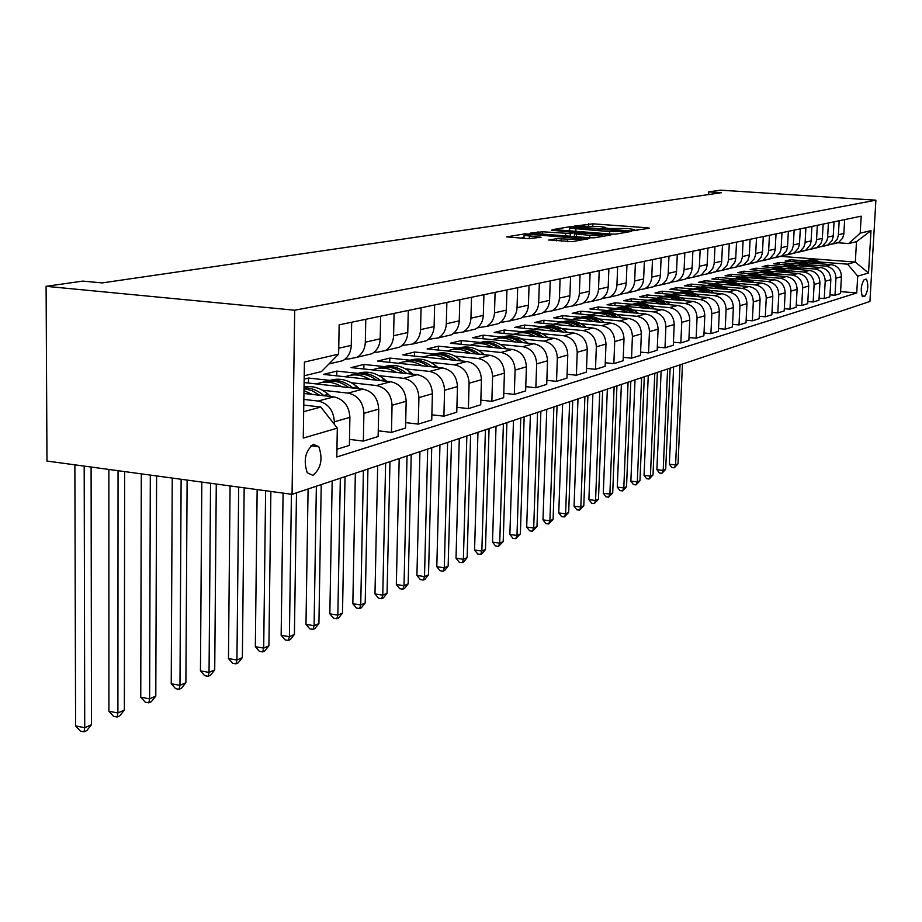 <?xml version="1.0" encoding="UTF-8"?>
<svg xmlns="http://www.w3.org/2000/svg" width="922" height="922" viewBox="0 0 922 922"><rect width="100%" height="100%" fill="white"/><g stroke="black" fill="none" stroke-linecap="round" stroke-linejoin="round"><path stroke-width="1.38" d="M632.93 230.604L649.572 228.264L647.74 227.826L592.846 223.827L574.06 226.167L599.023 226.443L605.351 227.388L602.608 228.264L604.002 228.472L627.628 228.541L634.14 229.509L631.489 230.396L632.93 230.604M312.915 475.349C321.087 468.445 323.046 458.891 318.793 446.709L313.411 444.323C305.24 450.95 303.211 460.447 307.291 472.813L312.915 475.349M548.947 239.904L572.113 241.679L589.492 238.533L524.987 233.831L506.674 236.873L528.364 238.683L541.053 237.242L524.053 235.398C524.399 234.614 528.825 234.453 537.353 234.914L580.941 238.648C580.583 239.432 576.146 239.593 567.652 239.132L556.496 238.637L548.936 240.181M875.9 200.178L720.543 190.174L708.776 191.857L721.523 192.686L102.181 282.916L82.807 281.095L46.1 286.327L294.694 310.218L875.9 200.178L869.919 301.459L292.055 494.33L294.694 310.218M611.505 234.073L616.034 234.073L631.708 231.353L629.876 230.903L574.118 226.789L569.681 226.777L552.923 229.555L611.505 234.073M610.952 234.949L594.575 237.784L589.919 237.784L530.311 233.128L542.643 231.779L570.269 233.52L575.259 232.563L551.437 230.166L610.952 234.949M865.908 279.147L864.156 279.666C860.918 284.956 860.387 290.603 862.543 296.642L864.905 296.158C868.121 290.833 868.651 285.186 866.484 279.216L865.908 279.147M780.83 256.362L855.316 262.067L856.492 241.668L848.759 243.546L860.203 233.139L861.194 216.174L339.158 324.832L338.628 354.14L321.398 371.601L304.214 375.773M860.203 233.139L871.013 230.638L868.524 272.981L857.714 276.139L847.583 264.165L817.007 261.813M840.587 291.617L856.734 292.942L857.714 276.139M856.734 292.942L336.807 456.978L337.314 428.142L303.269 438.077L304.421 362.069L338.628 354.14M46.1 286.327L46.976 461.046L292.055 494.33M708.776 191.857L708.649 194.554M804.779 260.868L790.396 259.762L785.083 261.064L831.264 264.637C837.764 265.824 841.152 269.823 841.429 276.669L840.472 293.553L834.998 295.247L835.954 278.225C835.678 271.345 832.266 267.299 825.72 266.112L806.105 264.579M847.583 264.165L855.316 262.067L868.524 272.981M344.77 359.396L347.052 358.854M373.79 352.504L375.611 352.077M401.462 345.934L402.856 345.612M427.866 339.665L428.88 339.423M453.105 333.672L453.762 333.522M517.68 287.676L517.046 307.718C516.677 313.734 514.13 318.159 509.44 320.994L500.392 322.446M303.672 411.685L320.81 407.04L303.764 405.058M334.317 424.304L334.363 421.803C333.545 410.267 328.128 403.34 318.125 401.047L303.857 399.41M336.933 449.256L349.38 445.407L349.899 417.355C349.104 405.957 343.756 399.122 333.833 396.875L303.949 393.464M349.484 439.391L363.349 441.096L363.902 413.344C363.13 402.073 357.828 395.331 347.997 393.106L322.423 390.225M363.349 441.096L378.135 436.521L378.712 409.114C377.951 397.981 372.707 391.32 362.968 389.13L304.11 382.561M329.88 380.394L308.524 378.043L304.168 379.115M378.25 430.816L391.458 432.395L392.057 405.288C391.32 394.282 386.122 387.701 376.464 385.534L351.397 382.768M391.458 432.395L405.553 428.038L406.176 401.243C405.461 390.363 400.309 383.863 390.744 381.743L323.415 374.39L336.853 371.093L336.761 375.842M405.68 422.622L418.277 424.108L418.922 397.601C418.208 386.837 413.114 380.406 403.629 378.32L379.057 375.657M357.851 373.364L336.853 371.093M418.277 424.108L431.738 419.948L432.406 393.74C431.715 383.103 426.667 376.752 417.274 374.689L351.075 367.601L363.913 364.444L363.833 368.961M431.876 414.796L443.897 416.179L444.577 390.26C443.897 379.737 438.907 373.456 429.583 371.416L405.473 368.858M384.578 366.633L363.913 364.444M443.897 416.179L456.77 412.203L457.462 386.572C456.805 376.164 451.861 369.953 442.618 367.947L377.524 361.101L389.822 358.082L389.718 362.392M456.909 407.305L468.399 408.607L469.102 383.241C468.468 372.937 463.559 366.795 454.396 364.824L430.747 362.358M410.14 360.202L389.822 358.082M468.399 408.607L480.719 404.804L481.445 379.703C480.811 369.515 475.959 363.452 466.878 361.505L402.845 354.889L414.623 351.997L414.52 356.099M480.846 400.136L491.841 401.358L492.59 376.51C491.968 366.437 487.162 360.433 478.149 358.508L454.938 356.134M434.631 354.048L414.623 351.997M491.841 401.358L503.643 397.705L504.403 373.133C503.804 363.164 499.033 357.229 490.101 355.327L427.117 348.931L438.399 346.165L438.296 350.072M503.781 393.268L514.315 394.409L515.075 370.079C514.488 360.202 509.762 354.325 500.9 352.458L478.115 350.164M458.084 348.147L438.399 346.165M514.315 394.409L525.621 390.916L526.404 366.829C525.828 357.068 521.149 351.259 512.367 349.415L450.385 343.226L461.219 340.564L461.115 344.298M525.759 386.664L535.855 387.747L536.65 363.902C536.085 354.232 531.441 348.481 522.728 346.66L500.346 344.436M480.593 342.477L461.219 340.564M535.855 387.747L546.711 384.393L547.518 360.79C546.965 351.224 542.367 345.531 533.723 343.733L472.721 337.74L483.116 335.182L483.013 338.754M546.85 380.337L556.531 381.351L557.349 357.978C556.807 348.493 552.243 342.869 543.669 341.094L515.317 338.328M527.626 343.134L526.566 342.246C518.959 336.23 510.834 334.49 502.213 337.049L483.116 335.182M556.531 381.351L566.949 378.135L567.779 354.993C567.249 345.612 562.731 340.034 554.226 338.282L494.169 332.473L504.173 330.018L504.069 333.43M567.088 374.251L576.388 375.219L577.218 352.285C576.699 342.996 572.228 337.475 563.78 335.746L536.085 333.084M522.947 331.816L504.173 330.018M576.388 375.219L586.404 372.119L587.256 349.415C586.749 340.218 582.301 334.755 573.933 333.038L514.799 327.402L524.422 325.051L524.318 328.313M586.542 368.397L595.485 369.307L596.338 346.822C595.831 337.694 591.428 332.289 583.119 330.606L556.058 328.036M542.885 326.791L524.422 325.051M595.485 369.307L605.12 366.334L605.985 344.056C605.489 335.032 601.121 329.673 592.892 328.002L534.645 322.539L543.911 320.257L543.807 323.392M605.258 362.772L613.845 363.637L614.72 341.555C614.236 332.612 609.903 327.31 601.732 325.65L575.259 323.184M562.086 321.962L543.911 320.257M613.845 363.637L623.122 360.767L623.998 338.904C623.526 330.041 619.238 324.786 611.125 323.161L553.753 317.848L562.685 315.658L562.57 318.666M623.26 357.344L631.535 358.162L632.411 336.495C631.95 327.702 627.698 322.504 619.642 320.891L593.745 318.516M580.572 317.295L562.685 315.658M631.535 358.162L640.467 355.396L641.355 333.937C640.905 325.236 636.687 320.084 628.689 318.482L572.17 313.33L580.768 311.21L580.664 314.102M640.606 352.112L648.569 352.896L649.457 331.609C649.019 322.988 644.824 317.883 636.895 316.304L611.54 314.01M598.39 312.812L580.768 311.21M648.569 352.896L657.179 350.233L658.078 329.142C657.651 320.602 653.491 315.543 645.619 313.987L589.919 308.962L598.217 306.934L598.113 309.711M657.317 347.075L664.993 347.813L665.891 326.907C665.465 318.436 661.351 313.422 653.537 311.89L628.7 309.665M615.573 308.49L598.217 306.934M664.993 347.813L673.302 345.243L674.213 324.532C673.786 316.131 669.706 311.175 661.95 309.642L607.056 304.767L615.066 302.796L614.962 305.47M673.44 342.212L680.839 342.915L681.75 322.366C681.335 314.045 677.278 309.124 669.579 307.614L645.25 305.47M632.158 304.306L615.066 302.796M680.839 342.915L688.861 340.437L689.771 320.072C689.368 311.82 685.346 306.945 677.705 305.459L623.595 300.699L631.328 298.809L631.224 301.379M688.988 337.521L696.133 338.19L697.055 317.986C696.663 309.804 692.664 304.975 685.069 303.499L661.224 301.413M648.178 300.272L631.328 298.809M696.133 338.19L703.878 335.792L704.811 315.773C704.42 307.66 700.455 302.877 692.918 301.413L639.568 296.78L647.037 294.948L646.933 297.426M704.016 332.98L710.908 333.614L711.842 313.757C711.45 305.712 707.52 300.964 700.04 299.523L676.656 297.506M663.644 296.377L647.037 294.948M710.908 333.614L718.399 331.309L719.333 311.613C718.953 303.638 715.046 298.935 707.623 297.506L655 292.989L662.238 291.214L662.134 293.599M718.526 328.589L725.188 329.2L726.121 309.665C725.752 301.759 721.88 297.091 714.504 295.674L691.558 293.715M678.615 292.62L662.238 291.214M725.188 329.2L732.425 326.964L733.37 307.591C733.002 299.754 729.152 295.132 721.834 293.726L669.937 289.324L676.932 287.606L676.829 289.911M732.552 324.348L738.995 324.936L739.94 305.712C739.582 297.933 735.768 293.346 728.495 291.963L705.975 290.061M693.079 288.978L676.932 287.606M738.995 324.936L746.002 322.769L746.947 303.707C746.59 295.997 742.809 291.444 735.583 290.073L684.389 285.785L691.154 284.114L691.051 286.339M746.129 320.245L752.364 320.798L753.309 301.886C752.963 294.233 749.194 289.715 742.026 288.356L719.921 286.512M707.093 285.451L691.154 284.114M752.364 320.798L759.14 318.701L760.085 299.95C759.74 292.355 756.017 287.883 748.894 286.535L698.38 282.351L704.938 280.737L704.834 282.881M759.267 316.269L765.295 316.799L766.24 298.186C765.905 290.649 762.206 286.212 755.13 284.875L733.416 283.089M720.647 282.028L704.938 280.737M765.295 316.799L771.864 314.771L772.809 296.308C772.486 288.828 768.798 284.425 761.779 283.112L711.922 279.02L718.284 277.464L718.18 279.539M771.979 312.42L777.822 312.927L778.779 294.602C778.456 287.18 774.803 282.812 767.819 281.51L746.486 279.758M733.797 278.732L718.284 277.464M777.822 312.927L784.184 310.956L785.141 292.781C784.818 285.417 781.188 281.083 774.261 279.792L725.061 275.793L731.215 274.283L731.123 276.289M784.311 308.686L789.97 309.17L790.926 291.122C790.603 283.815 787.008 279.516 780.116 278.237L759.152 276.542M746.532 275.517L731.215 274.283M789.97 309.17L796.135 307.268L797.092 289.358C796.781 282.109 793.208 277.845 786.362 276.577L737.796 272.67L743.766 271.206L743.674 273.143M796.251 305.067L801.737 305.528L802.693 287.756C802.394 280.553 798.832 276.323 792.033 275.067L771.426 273.419M758.887 272.416L743.766 271.206M801.737 305.528L807.718 303.684L808.675 286.039C808.375 278.893 804.848 274.698 798.095 273.454L750.151 269.639L755.948 268.21L755.856 270.088M807.833 301.552L813.158 302.001L814.114 284.483C813.815 277.395 810.311 273.223 803.604 271.99L783.331 270.388M770.873 269.397L755.948 268.21M813.158 302.001L818.967 300.203L819.923 282.824C819.623 275.782 816.154 271.656 809.481 270.423L762.137 266.7L767.761 265.317L767.669 267.126M819.07 298.14L824.245 298.578L825.202 281.314C824.913 274.318 821.456 270.227 814.829 269.005L794.891 267.438M782.501 266.47L767.761 265.317M824.245 298.578L829.869 296.826L830.837 279.7C830.549 272.762 827.115 268.694 820.534 267.495L773.777 263.842L779.24 262.493L779.148 264.257M793.796 263.623L779.24 262.493M837.96 242.763L848.759 243.546M701.123 275.148L707.623 273.799L712.752 268.498L714.135 263.899L714.976 246.6M686.06 278.709L692.745 277.338L697.942 271.955L699.337 267.276L700.178 249.689M670.467 282.386L677.336 281.014C681.45 278.594 683.698 274.837 684.089 269.766L684.839 252.882M654.309 286.2L661.362 284.806C665.546 282.351 667.828 278.536 668.208 273.373L668.957 256.189M637.563 290.153L644.812 288.747C649.053 286.246 651.358 282.374 651.75 277.119L652.488 259.612M620.172 294.256L627.64 292.839C631.939 290.303 634.278 286.35 634.67 280.991L635.396 263.173M602.124 298.509L609.822 297.08C614.179 294.498 616.553 290.476 616.933 285.025L617.648 266.861M583.361 302.923L591.302 301.494C595.727 298.866 598.124 294.763 598.516 289.208L599.219 270.699M563.861 307.51L572.055 306.081C576.538 303.396 578.981 299.224 579.362 293.553L580.053 274.687M543.554 312.293L552.024 310.852C556.577 308.121 559.055 303.868 559.435 298.083L560.103 278.847M522.405 317.26L531.176 315.82C535.797 313.031 538.298 308.697 538.678 302.796L539.335 283.169M477.365 327.84L486.77 326.388C491.541 323.507 494.111 318.989 494.492 312.835L495.102 292.378M453.347 333.476L463.109 332.024C467.95 329.085 470.566 324.475 470.935 318.194L471.522 297.276M428.246 339.365L438.376 337.913C443.298 334.905 445.948 330.203 446.317 323.783L446.87 302.416M401.969 345.52L412.514 344.067C417.516 341.013 420.202 336.196 420.559 329.638L421.089 307.775M374.447 351.962L377.156 352.239L385.431 350.521C390.513 347.398 393.233 342.477 393.59 335.758L394.086 313.399M345.589 358.704L348.62 359.027L357.045 357.275C362.219 354.083 364.974 349.058 365.319 342.189L365.769 319.289M790.396 259.762L790.304 261.468M829.984 294.833L834.998 295.247M832.75 243.938L838.755 242.336L842.57 238.21L843.803 234.292L844.667 219.609M827.414 245.264L833.258 243.639L837.084 239.49L838.329 235.548L839.193 220.75M821.975 246.497L828.106 244.872L831.955 240.677L833.2 236.712L834.064 221.822M816.477 247.857L822.436 246.209L826.677 241.241L827.576 238.003L828.429 222.997M811.199 249.136L817.134 247.476L821.029 243.235L822.286 239.201L823.15 224.092M805.206 250.53L811.291 248.859L815.578 243.823L816.489 240.527L817.353 225.302M799.812 251.844L805.828 250.162L810.138 245.091L811.049 241.771L811.913 226.432M793.588 253.285L799.812 251.591L803.777 247.257L805.067 243.143L805.92 227.676M788.091 254.633L794.176 252.939L798.164 248.571L799.455 244.422L800.319 228.84M781.614 256.12L787.964 254.414L791.986 250.012L793.277 245.828L794.142 230.131M775.99 257.515L782.156 255.797L786.57 250.565L787.503 247.154L788.356 231.33M769.259 259.036L775.759 257.319L779.816 252.847L781.13 248.606L781.994 232.655M763.508 260.488L769.755 258.736L774.226 253.435L775.16 249.966L776.024 233.9M756.513 262.055L763.151 260.315L767.657 254.968L768.591 251.464L769.455 235.271M750.623 263.554L756.95 261.79L761.099 257.215L762.425 252.87L763.289 236.551M743.339 265.167L749.367 263.853L754.3 258.805L755.648 254.426L756.501 237.968M737.323 266.723L743.731 264.925L747.926 260.292L749.275 255.878L750.128 239.294M729.74 268.394L735.917 267.057L740.908 261.929L742.268 257.48L743.12 240.746M723.574 269.996L730.074 268.175L734.719 262.62L735.687 258.978L736.54 242.117M715.668 271.713L722.007 270.365L727.066 265.156L728.438 260.626L729.29 243.627M709.364 273.385L715.956 271.541L720.658 265.882L721.638 262.182L722.479 245.045M694.669 276.877L701.342 275.01L706.114 269.27L707.093 265.501L707.935 248.076M679.445 280.507L685.415 279.089C689.506 276.681 691.742 272.97 692.122 267.945L692.883 251.21M663.69 284.253L669.741 282.812C673.89 280.38 676.149 276.6 676.541 271.483L677.29 254.449M647.359 288.148L653.502 286.684C657.697 284.207 660.002 280.357 660.383 275.148L661.12 257.814M630.429 292.182L636.653 290.695C640.917 288.171 643.245 284.264 643.625 278.963L644.363 261.306M612.853 296.365L619.169 294.856C623.503 292.297 625.854 288.309 626.245 282.904L626.96 264.925M594.609 300.71L601.017 299.177C605.408 296.573 607.794 292.516 608.186 287.007L608.889 268.682M575.639 305.228L582.162 303.672C586.611 301.021 589.031 296.884 589.412 291.271L590.115 272.601M555.92 309.919L562.535 308.34C567.065 305.643 569.508 301.425 569.9 295.708L570.58 276.658M535.405 314.805L542.124 313.203C546.711 310.46 549.201 306.162 549.581 300.33L550.238 280.899M514.027 319.899L520.849 318.274C525.517 315.474 528.029 311.094 528.41 305.136L529.055 285.301M491.749 325.201L498.675 323.553C503.412 320.695 505.959 316.223 506.339 310.149L506.962 289.9M468.491 330.744L475.545 329.062C480.35 326.146 482.932 321.594 483.312 315.382L483.912 294.706M444.208 336.518L451.377 334.813C456.263 331.851 458.879 327.195 459.248 320.844L459.824 299.719M418.83 342.569L426.114 340.829C431.07 337.798 433.732 333.049 434.101 326.561L434.642 304.952M392.265 348.885L399.675 347.121C404.712 344.033 407.409 339.169 407.766 332.542L408.285 310.437M364.444 355.512L371.981 353.725C377.098 350.567 379.841 345.6 380.187 338.8L380.659 316.188M308.524 378.043L308.455 383.045M335.262 362.461L342.926 360.64C348.136 357.413 350.913 352.331 351.259 345.381L351.685 322.227M320.81 407.04L337.314 428.142M856.492 241.668L871.013 230.638M637.044 230.431L634.117 230.223M608.14 228.31L605.328 228.103M569.589 230.2L566.431 230.707M625.865 231.284L575.57 227.342L569.658 228.16L609.638 231.595L625.865 231.284L625.819 232.379M573.265 236.528L574.371 236.343M589.803 235.329C598.009 235.767 602.32 235.629 602.734 234.891L583.995 233.07L574.706 233.854L589.803 235.329L589.711 237.772M523.996 237.542L520.607 238.095M823.208 264.015C817.733 260.085 811.844 258.978 805.528 260.695M816.408 263.485C811.026 260.661 805.528 260.235 799.927 262.217M820.741 263.819C815.544 260.442 810.023 259.508 804.18 261.018M802.832 261.375L811.164 260.753L819.116 263.692M680.033 364.835L675.584 464.907L678.027 463.812L682.476 364.017M678.027 463.812L674.293 467.765L671.815 467.466L669.36 464.158L673.636 366.968M669.36 464.158L675.584 464.907L674.293 467.765M812.489 266.861C806.934 262.851 800.953 261.71 794.534 263.462M805.505 266.32C800.054 263.438 794.487 263 788.806 265.017M809.954 266.665C804.687 263.208 799.086 262.251 793.151 263.796M791.768 264.165C797.53 262.551 803.027 263.346 808.283 266.539M667.597 368.984L663.183 470.416L665.684 469.31L670.11 368.143M665.684 469.31L661.892 473.309L659.38 472.998L656.89 469.655L661.12 371.151M656.89 469.655L663.183 470.416L661.892 473.309M801.46 269.8C795.824 265.686 789.751 264.522 783.227 266.308M794.28 269.224C788.748 266.308 783.101 265.859 777.35 267.899M798.855 269.593C793.508 266.066 787.814 265.087 781.798 266.654M780.369 267.023C786.212 265.386 791.802 266.204 797.138 269.455M654.793 373.26L650.425 476.098L653.007 474.945L657.386 372.396M653.007 474.945L649.146 479.014L646.599 478.702L644.063 475.314L648.258 375.438M644.063 475.314L650.425 476.098L649.146 479.014M790.108 272.82C784.38 268.613 778.203 267.426 771.576 269.236M782.709 272.232C777.108 269.259 771.38 268.798 765.56 270.861M787.423 272.601C781.983 269.005 776.22 268.002 770.112 269.593M768.637 269.985C774.572 268.314 780.243 269.143 785.648 272.463M641.631 377.651L637.298 481.929L639.96 480.754L644.294 376.764M639.96 480.754L636.019 484.88L633.449 484.569L630.867 481.134L635.016 379.864M630.867 481.134L637.298 481.929L636.019 484.88M778.41 275.932C772.59 271.633 766.309 270.411 759.578 272.255M770.792 275.321C765.099 272.301 759.313 271.829 753.401 273.926M775.644 275.713C770.124 272.036 764.269 271.01 758.057 272.624M756.547 273.027C762.563 271.322 768.326 272.174 773.823 275.563M628.078 382.181L623.802 487.934L626.534 486.724L630.821 381.259M626.534 486.724L622.523 490.919L619.918 490.596L617.279 487.116L621.382 384.405M617.279 487.116L623.802 487.934L622.523 490.919M766.343 279.147C760.431 274.744 754.046 273.488 747.2 275.378M758.495 278.513C752.732 275.424 746.855 274.952 740.873 277.084M763.497 278.917C757.896 275.159 751.949 274.099 745.644 275.747M744.077 276.162C750.197 274.433 756.04 275.298 761.63 278.767M614.121 386.837L609.891 494.123L612.704 492.867L616.945 385.892M612.704 492.867L608.612 497.142L605.985 496.808L603.299 493.282L607.344 389.096M603.299 493.282L609.891 494.123L608.612 497.142M753.908 282.466C747.892 277.96 741.403 276.658 734.442 278.582M745.817 281.798C739.974 278.663 734.016 278.179 727.954 280.334M750.981 282.224C745.287 278.375 739.237 277.291 732.829 278.974M731.215 279.401C737.427 277.637 743.374 278.525 749.044 282.063M599.738 391.631L595.566 500.496L598.47 499.205L602.654 390.663M598.47 499.205L594.298 503.55L591.636 503.205L588.893 499.632L592.892 393.925M588.893 499.632L595.566 500.496L594.298 503.55M741.069 285.889C734.961 281.268 728.368 279.942 721.281 281.901M732.736 285.198C726.801 282.005 720.762 281.498 714.619 283.688M738.049 285.636C732.275 281.706 726.121 280.588 719.621 282.305M717.95 282.731C724.266 280.945 730.305 281.855 736.067 285.474M584.917 396.587L580.814 507.054L583.799 505.729L587.913 395.584M583.799 505.729L579.546 510.154L576.849 509.797L574.06 506.178L577.99 398.892M574.06 506.178L580.814 507.054L579.546 510.154M727.827 289.427L727.815 289.416C721.603 284.679 714.896 283.319 707.693 285.313M719.229 288.701C713.202 285.44 707.082 284.933 700.847 287.157M724.715 289.162C718.837 285.14 712.591 283.988 705.975 285.739M704.258 286.189C710.666 284.356 716.797 285.29 722.664 288.989M569.635 401.681L565.601 513.819L568.678 512.459L572.723 400.655M568.678 512.459L564.333 516.954L561.602 516.585L558.755 512.92L562.616 404.02M558.755 512.92L565.601 513.819L564.333 516.954M714.147 293.081L714.077 293.023C707.762 288.206 700.962 286.811 693.655 288.851M705.272 292.32C699.164 289.001 692.941 288.471 686.625 290.741M710.931 292.804C704.961 288.678 698.611 287.503 691.88 289.278M690.105 289.75C696.629 287.883 702.864 288.84 708.822 292.62M553.857 406.948L549.904 520.803L553.085 519.386L557.049 405.887M553.085 519.386L548.648 523.973L545.882 523.604L542.977 519.881L546.758 409.322M542.977 519.881L549.904 520.803L548.648 523.973M700.017 296.849L699.879 296.746C693.471 291.836 686.567 290.43 679.157 292.505M690.843 296.066C684.643 292.677 678.338 292.136 671.919 294.441M696.698 296.573C690.624 292.343 684.159 291.133 677.324 292.942M675.48 293.427C682.107 291.525 688.446 292.505 694.508 296.377M537.572 412.376L533.7 528.006L536.984 526.554L540.88 411.281M536.984 526.554L532.455 531.21L529.654 530.83L526.692 527.061L530.392 414.785M526.692 527.061L533.7 528.006L532.455 531.21M685.403 300.756L685.196 300.595C678.684 295.605 671.677 294.164 664.163 296.273M675.93 299.938C669.626 296.481 663.229 295.927 656.718 298.267M681.98 300.468C675.791 296.135 669.222 294.89 662.261 296.734M660.359 297.23C667.102 295.282 673.556 296.296 679.71 300.272M520.757 417.989L516.988 535.452L520.365 533.942L524.169 416.859M520.365 533.942L515.744 538.69L512.909 538.298L509.878 534.472L513.485 420.42M509.878 534.472L516.988 535.452L515.744 538.69M670.282 304.802L670.017 304.583C663.391 299.5 656.28 298.025 648.65 300.18M660.498 303.949C654.09 300.422 647.59 299.846 640.997 302.232M666.744 304.49C660.452 300.053 653.767 298.774 646.691 300.653M644.72 301.171C651.577 299.177 658.135 300.226 664.405 304.295M503.389 423.797L499.712 543.127L503.205 541.571L506.904 422.622M503.205 541.571L498.479 546.412L495.61 546.008L492.521 542.124L496.024 426.252M492.521 542.124L499.712 543.127L498.479 546.412M654.632 308.997L654.286 308.72C647.567 303.522 640.329 302.024 632.596 304.225M644.513 308.098C638.001 304.502 631.409 303.914 624.713 306.335M650.978 308.674C644.57 304.11 637.77 302.796 630.556 304.709M628.527 305.24C635.5 303.211 642.173 304.283 648.558 308.455M485.421 429.79L481.849 551.068L485.468 549.466L489.063 428.569M485.468 549.466L482.079 553.753L480.639 554.399L477.723 553.984L474.565 550.031L477.965 432.28M474.565 550.031L481.849 551.068L480.639 554.399M638.427 313.342L638.001 312.996C631.167 307.694 623.814 306.162 615.965 308.409M627.951 312.397C621.336 308.72 614.64 308.121 607.84 310.587M634.647 312.996C628.124 308.317 621.197 306.957 613.856 308.916M611.747 309.469C618.846 307.395 625.646 308.49 632.146 312.777M466.843 435.991L463.386 559.285L467.131 557.626L470.612 434.735M467.131 557.626L463.685 561.982L462.187 562.651L459.237 562.224L456.01 558.213L459.294 438.515M456.01 558.213L463.386 559.285L462.187 562.651M621.635 317.848L621.128 317.422C614.167 312.016 606.699 310.46 598.735 312.742M610.779 316.857C604.06 313.1 597.26 312.477 590.357 314.99M617.717 317.491C610.595 312.362 603.092 311.106 595.22 313.699M594.356 313.849C601.582 311.728 608.508 312.858 615.135 317.249M447.608 442.41L444.289 567.779L448.161 566.062L451.503 441.108M448.161 566.062L444.646 570.499L443.09 571.191L440.105 570.753L436.809 566.684L439.955 444.957M436.809 566.684L444.289 567.779L443.09 571.191M604.233 322.516L603.622 322.02C596.546 316.5 588.951 314.909 580.86 317.249M592.973 321.478C586.138 317.641 579.223 316.995 572.216 319.554M600.164 322.147C593.399 317.191 586.208 315.75 578.59 317.79M576.319 318.39C583.684 316.211 590.737 317.387 597.479 321.893M427.681 449.06L424.5 576.584L428.511 574.798L431.727 447.712M428.511 574.798L424.938 579.316L423.325 580.03L420.305 579.581L416.928 575.455L419.936 451.642M416.928 575.455L424.5 576.584L423.325 580.03M586.162 327.379L585.447 326.791C578.244 321.156 570.534 319.531 562.305 321.916M574.487 326.273C567.537 322.354 560.507 321.686 553.384 324.29M581.943 326.976C575.051 321.893 567.722 320.383 559.954 322.481M557.603 323.103C565.094 320.879 572.285 322.078 579.166 326.722M407.04 455.952L404.009 585.701L408.169 583.845L411.224 454.546M408.169 583.845L404.516 588.455L402.856 589.193L399.779 588.732L396.333 584.525L399.191 458.568M396.333 584.525L404.009 585.701L402.856 589.193M567.399 332.416L566.581 331.747C559.251 325.985 551.402 324.325 543.046 326.768M555.275 331.263C548.21 327.252 541.064 326.572 533.826 329.223M563.019 332.001C555.989 326.768 548.521 325.212 540.603 327.345M538.16 327.99C545.789 325.72 553.119 326.964 560.138 331.724M385.627 463.098L382.768 595.151L387.079 593.226L389.971 461.645M387.079 593.226L383.356 597.917L381.627 598.689L378.516 598.205L374.977 593.941L377.674 465.748M374.977 593.941L382.768 595.151L381.627 598.689M547.899 337.671L546.965 336.899C539.497 331.01 531.521 329.315 523.028 331.805M535.313 336.449C528.122 332.335 520.849 331.632 513.496 334.34M543.346 337.233C536.178 331.828 528.56 330.226 520.481 332.404M517.945 333.084C525.724 330.744 533.204 332.035 540.361 336.945M363.406 470.508L360.733 604.947L365.204 602.953L367.924 469.01M365.204 602.953L361.412 607.736L359.615 608.543L356.457 608.036L352.838 603.703L355.35 473.205M352.838 603.703L360.733 604.947L359.615 608.543M514.534 341.843C507.215 337.636 499.816 336.91 492.36 339.665M522.889 342.673C515.582 337.106 507.803 335.435 499.563 337.671M496.912 338.374C504.853 335.977 512.482 337.302 519.789 342.362M340.333 478.207L337.855 615.124L342.5 613.061L345.024 476.651M342.5 613.061L338.628 617.924L336.761 618.754L333.568 618.247L329.846 613.845L332.174 480.938M329.846 613.845L337.855 615.124L336.761 618.754M506.524 348.827L505.337 347.825C497.58 341.67 489.317 339.895 480.535 342.5M492.901 347.467C485.456 343.145 477.93 342.396 470.335 345.208M501.603 348.332C494.134 342.592 486.194 340.863 477.78 343.157M475.026 343.894C483.128 341.428 490.907 342.8 498.364 348.009M316.361 486.217L314.091 625.692L318.92 623.549L321.225 484.592M318.92 623.549L314.967 628.516L313.031 629.38L309.792 628.85L305.977 624.367L308.086 488.971M305.977 624.367L314.091 625.692L313.031 629.38M484.557 354.763L483.209 353.633C475.303 347.329 466.889 345.508 457.969 348.182M470.37 353.322C462.775 348.896 455.111 348.113 447.389 350.994M479.417 354.244C471.787 348.309 463.685 346.511 455.099 348.862M452.218 349.634C460.493 347.098 468.434 348.528 476.052 353.898M291.421 494.238L289.393 636.676L294.406 634.451L296.492 492.844M294.406 634.451L290.372 639.511L288.356 640.41L285.071 639.868L281.152 635.304L283.089 493.109M281.152 635.304L289.393 636.676L288.356 640.41M461.645 360.963L460.147 359.695C452.08 353.23 443.505 351.374 434.435 354.106M446.859 359.43C439.114 354.889 431.323 354.083 423.475 357.021M456.275 360.41C448.495 354.267 440.209 352.411 431.438 354.82M428.442 355.615C436.878 353.022 444.992 354.497 452.783 360.053M265.617 490.735L263.692 648.108L268.913 645.792L270.872 491.449M268.913 645.792L264.787 650.955L262.701 651.9L259.359 651.324L255.336 646.691L257.157 489.582M255.336 646.691L263.692 648.108L262.701 651.9M437.743 367.44L436.071 366.011C427.843 359.384 419.107 357.482 409.875 360.295M422.311 365.815C414.416 361.147 406.487 360.306 398.5 363.314M432.141 366.852C424.178 360.502 415.718 358.554 406.74 361.032M403.617 361.873C412.238 359.188 420.524 360.721 428.488 366.46M238.683 487.081L236.942 660.014L242.371 657.593L244.169 487.819M242.371 657.593L238.153 662.872L235.974 663.852L232.586 663.264L228.46 658.538L230.085 485.906M228.46 658.538L236.942 660.014L235.974 663.852M412.779 374.205L410.912 372.615C402.522 365.827 393.625 363.867 384.22 366.749M396.656 372.476C388.623 367.682 380.532 366.818 372.407 369.883M406.925 373.583C398.777 367.002 390.121 364.985 380.959 367.521M377.686 368.397C386.491 365.642 394.973 367.233 403.121 373.168M210.55 483.255L209.052 672.415L214.722 669.891L216.278 484.038M214.722 669.891L210.412 675.284L208.142 676.299L204.707 675.688L200.454 670.882L201.814 482.068M200.454 670.882L209.052 672.415L208.142 676.299M386.687 381.293L384.624 379.518C376.038 372.546 366.968 370.54 357.413 373.514M369.826 379.461C361.631 374.516 353.391 373.617 345.116 376.752M380.555 380.625L380.521 380.602C372.2 373.802 363.349 371.704 353.99 374.309M350.567 375.231C359.568 372.384 368.247 374.044 376.579 380.198M181.127 479.256L179.974 685.346L185.887 682.718L187.12 480.074M185.887 682.718L181.473 688.227L179.11 689.287L175.618 688.653L171.238 683.767L172.241 478.057M171.238 683.767L179.974 685.346L179.11 689.287M359.384 388.727L357.091 386.744C348.332 379.587 339.077 377.524 329.35 380.579M341.739 386.756C333.372 381.673 324.97 380.74 316.546 383.955M352.953 388.012L352.792 387.874C344.309 380.901 335.297 378.746 325.766 381.42M322.181 382.376C331.39 379.449 340.264 381.166 348.804 387.551M150.321 475.084L149.618 698.853L155.795 696.098L156.602 475.925M155.795 696.098L151.277 701.746L148.799 702.852L145.261 702.184L140.755 697.205L141.297 473.85M140.755 697.205L149.618 698.853L148.799 702.852M330.779 396.518L328.255 394.316C320.775 388.058 312.708 385.58 304.041 386.906M312.293 394.42L303.983 390.64M324.037 395.757L323.749 395.503C317.744 390.386 311.175 387.782 304.03 387.678M304.018 388.565L312.155 390.732L319.692 395.261M118.051 470.693L117.901 712.96L124.366 710.078L124.631 471.591M124.366 710.078L119.733 715.852L117.14 717.016L113.544 716.325L108.911 711.242L108.877 469.448M108.911 711.242L117.901 712.96L117.14 717.016M84.19 466.094L84.732 727.712L91.485 724.704L91.094 467.039M91.485 724.704L86.737 730.616L84.04 731.826L80.387 731.111L75.592 725.925L74.866 464.826M75.592 725.925L84.732 727.712L84.04 731.826M318.125 401.047L333.833 396.875M347.997 393.106L362.968 389.13M376.464 385.534L390.744 381.743M403.629 378.32L417.274 374.689M429.583 371.416L442.618 367.947M454.396 364.824L466.878 361.505M478.149 358.508L490.101 355.327M500.9 352.458L512.367 349.415M522.728 346.66L533.723 343.733M543.669 341.094L554.226 338.282M563.78 335.746L573.933 333.038M583.119 330.606L592.892 328.002M601.732 325.65L611.125 323.161M619.642 320.891L628.689 318.482M636.895 316.304L645.619 313.987M653.537 311.89L661.95 309.642M669.579 307.614L677.705 305.459M685.069 303.499L692.918 301.413M700.04 299.523L707.623 297.506M714.504 295.674L721.834 293.726M728.495 291.963L735.583 290.073M742.026 288.356L748.894 286.535M755.13 284.875L761.779 283.112M767.819 281.51L774.261 279.792M780.116 278.237L786.362 276.577M792.033 275.067L798.095 273.454M803.604 271.99L809.481 270.423M814.829 269.005L820.534 267.495M825.72 266.112L831.264 264.637M838.409 234.707L843.884 233.473M835.954 278.225L841.429 276.669M825.202 281.314L830.837 279.7M827.645 237.15L833.281 235.871M814.114 284.483L819.923 282.824M816.558 239.674L822.366 238.36M802.693 287.756L808.675 286.039M805.137 242.267L811.118 240.907M790.926 291.122L797.092 289.358M793.358 244.941L799.535 243.546M778.779 294.602L785.141 292.781M781.211 247.707L787.572 246.255M766.24 298.186L772.809 296.308M768.671 250.554L775.241 249.055M753.309 301.886L760.085 299.95M755.717 253.492L762.506 251.948M739.94 305.712L746.947 303.707M742.348 256.535L749.356 254.945M726.121 309.665L733.37 307.591M728.518 259.67L735.768 258.033M711.842 313.757L719.333 311.613M714.216 262.92L721.719 261.226M697.055 317.986L704.811 315.773M699.418 266.285L707.174 264.522M681.75 322.366L689.771 320.072M684.089 269.766L692.122 267.945M665.891 326.907L674.213 324.532M668.208 273.373L676.541 271.483M649.457 331.609L658.078 329.142M651.75 277.119L660.383 275.148M632.411 336.495L641.355 333.937M634.67 280.991L643.625 278.963M614.72 341.555L623.998 338.904M616.933 285.025L626.245 282.904M596.338 346.822L605.985 344.056M598.516 289.208L608.186 287.007M577.218 352.285L587.256 349.415M579.362 293.553L589.412 291.271M557.349 357.978L567.779 354.993M559.435 298.083L569.9 295.708M536.65 363.902L547.518 360.79M538.678 302.796L549.581 300.33M515.075 370.079L526.404 366.829M517.046 307.718L528.41 305.136M492.59 376.51L504.403 373.133M494.492 312.835L506.339 310.149M469.102 383.241L481.445 379.703M470.935 318.194L483.312 315.382M444.577 390.26L457.462 386.572M446.317 323.783L459.248 320.844M418.922 397.601L432.406 393.74M420.559 329.638L434.101 326.561M392.057 405.288L406.176 401.243M393.59 335.758L407.766 332.542M363.902 413.344L378.712 409.114M365.319 342.189L380.187 338.8M334.363 421.803L349.899 417.355M338.743 348.216L351.259 345.381M861.955 295.904L864.905 296.158M633.402 230.638L633.437 229.981M604.578 228.506L604.602 227.861M588.432 225.832L588.501 223.816M592.765 226.005L592.846 223.827M647.705 228.587L647.74 227.826M629.841 231.676L629.876 230.903M575.847 231.41L575.927 229.094M609.546 233.923L609.638 231.595M623.917 232.713L623.952 231.606M537.964 233.854L538.033 231.768M542.562 234.2L542.643 231.779M565.589 235.94L565.67 233.508M570.165 236.297L570.269 233.52M574.971 233.808L575.005 232.736M609.085 235.271L609.119 234.476M576.377 236.758L576.469 234.326M556.415 240.838L556.496 238.637M561.129 241.207L561.221 238.637M567.56 241.702L567.652 239.132M529.24 238.74L529.32 236.205M539.024 237.726L539.047 236.942M524.952 234.88L524.987 233.831M529.631 234.637L529.654 233.831M587.395 239.029L587.418 238.222M653.583 308.905L654.286 308.72M637.125 313.226L638.001 312.996M620.068 317.698L621.128 317.422M602.377 322.343L603.622 322.02M583.995 327.172L585.447 326.791M564.909 332.185L566.581 331.747M545.063 337.394L546.965 336.899M524.411 342.823L526.566 342.246M502.893 348.47L505.337 347.825M480.477 354.348L483.209 353.633M457.093 360.49L460.147 359.695M432.672 366.91L436.071 366.011M407.155 373.606L410.912 372.615M380.521 380.602L384.624 379.518M352.792 387.874L357.091 386.744M323.749 395.503L328.255 394.316M310.991 445.729L318.793 446.709M832.554 244.042L838.063 242.74M821.733 246.623L827.403 245.275M810.576 249.274L816.419 247.891M799.086 252.017L805.102 250.588M787.238 254.841L793.439 253.366M775.01 257.745L781.418 256.224M762.402 260.753L769.006 259.174M749.367 263.853L756.201 262.228M735.917 267.057L742.971 265.375M722.007 270.365L729.302 268.636M707.623 273.799L715.161 272.002M692.745 277.338L700.547 275.482M677.336 281.014L685.415 279.089M661.362 284.806L669.741 282.812M644.812 288.747L653.502 286.684M627.64 292.839L636.653 290.695M609.822 297.08L619.169 294.856M591.302 301.494L601.017 299.177M572.055 306.081L582.162 303.672M552.024 310.852L562.535 308.34M531.176 315.82L542.124 313.203M509.44 320.994L520.849 318.274M486.77 326.388L498.675 323.553M463.109 332.024L475.545 329.062M438.376 337.913L451.377 334.813M412.514 344.067L426.114 340.829M385.431 350.521L399.675 347.121M357.045 357.275L371.981 353.725M328.923 363.971L342.926 360.64M865.827 279.17L866.484 279.216M634.094 230.661L634.129 229.785M605.305 228.541L605.339 227.665M625.98 232.344L626.026 231.238M569.566 230.938L569.658 228.16M575.224 233.762L575.259 232.667M602.677 236.389L602.723 235.168M574.36 236.608L574.452 234.015M580.895 240.158L580.929 238.948M523.961 238.349L524.053 235.398"/></g></svg>
